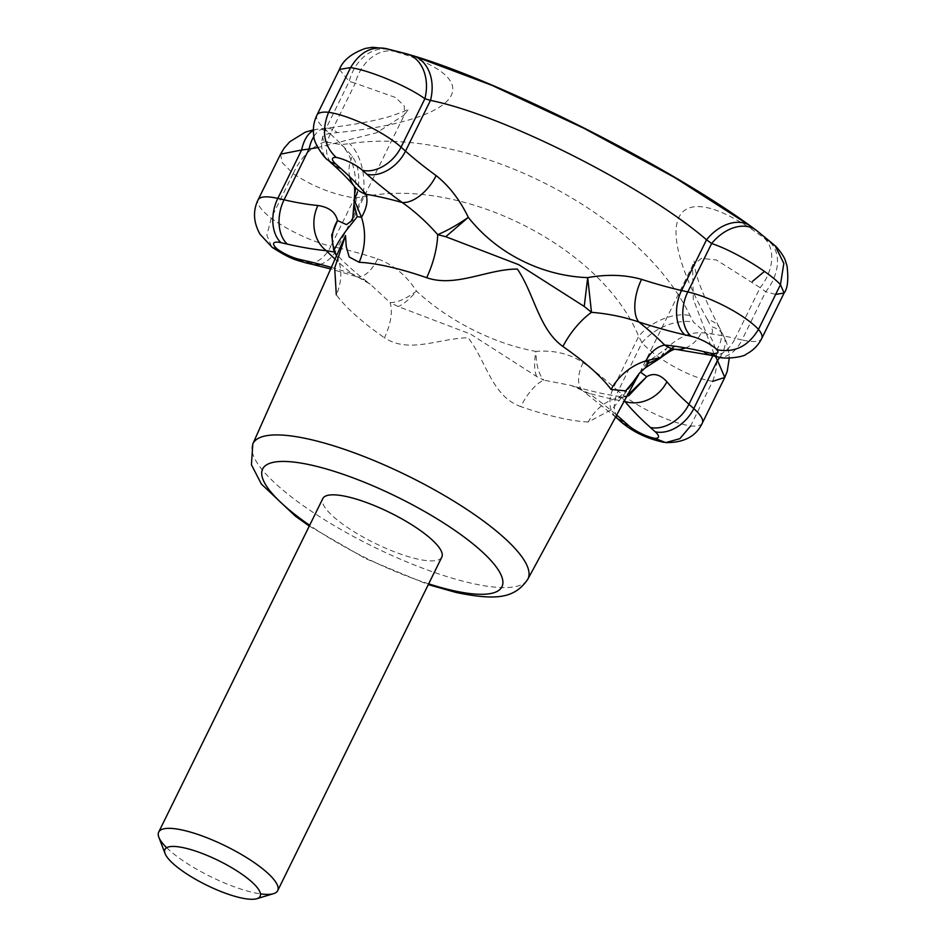 <?xml version="1.0" encoding="UTF-8"?>
<svg xmlns="http://www.w3.org/2000/svg" width="946" height="946" viewBox="0 0 946 946"><rect width="100%" height="100%" fill="white"/><g stroke="black" fill="none" stroke-linecap="round" stroke-linejoin="round"><path stroke-width="0.71" stroke-dasharray="4.73 3.55" d="M441.806 557.147A66.315 17.052 26.2 0 1 417.115 558.968A66.315 17.052 26.2 0 1 351.534 530.138A66.315 17.052 26.2 0 1 322.799 498.589M166.662 847.699A66.315 17.052 -153.8 0 0 253.02 892.468A66.315 17.052 -153.8 0 0 260.469 893.864M280.56 154.174L282.227 162.594L293.154 173.638C312.665 186.445 333.146 194.557 354.596 197.962A911.01 647.005 131.8 0 1 362.637 196.981C461.648 176.051 601.81 246.989 638.692 336.374A911.01 597.044 -77.1 0 1 642.003 342.665C656.595 359.314 692.649 379.039 712.645 381.203L690.651 425.925A53.047 13.646 26.2 0 1 618.176 391.076A33.157 23.544 -48.2 0 0 618.459 419.196M712.645 381.203C719.126 364.683 718.049 349.251 709.394 334.908L707.442 334.364L693.489 322.125A950.801 623.118 102.9 0 0 690.036 315.562C639.768 211.573 469.571 125.463 349.547 143.626A950.801 675.267 -48.2 0 0 341.151 144.643L324.916 141.805C320.942 137.56 322.456 134.805 329.492 133.528A950.801 675.267 131.8 0 1 337.19 132.594C463.374 120.225 492.145 79.618 394.234 51.356A950.801 623.118 102.9 0 0 387.872 49.476C383.958 48.352 383.343 48.045 386.003 48.577M719.871 357.281A39.791 23.768 -27.4 0 0 723.524 335.404A39.791 23.768 -27.4 0 0 711.12 326.666C713.343 331.242 712.764 333.985 709.394 334.908M773.166 244.08C774.762 245.7 773.769 245.18 770.198 242.531A950.801 675.267 -48.2 0 0 764.403 238.274C676.544 172.751 647.856 213.193 707.36 319.512A39.791 23.957 152 0 1 719.717 328.156L726.244 341.53L728.432 349.393L729.26 358.144M707.36 319.512A950.801 623.118 -77.1 0 1 711.12 326.666M647.348 362.602L640.809 370.666L692.578 265.483L694.057 260.966L695.133 269.184C698.006 282.724 706.201 302.377 719.717 328.156A39.791 23.957 152 0 1 713.899 353.532L693.276 299.113L692.578 265.483L701.494 258.353L716.406 259.984L760.146 287.679L735.184 338.408A218.833 56.275 26.2 0 0 701.317 332.708C689.575 332.389 678.057 337.556 666.741 348.199L648.838 361.195M405.728 53.579A950.801 623.118 -77.1 0 1 407.56 54.111M411.557 55.306L414.041 56.074M749.244 225.219L752.046 227.241M755.014 229.405A950.801 675.267 131.8 0 1 757.368 231.143M764.403 238.274A39.791 27.931 -54.1 0 1 760.146 287.679A911.01 647.005 131.8 0 1 765.704 291.758L775.661 294.407M583.114 362.602A33.157 17.939 -53.9 0 0 583.375 391.266C581.317 389.445 577.261 387.505 571.183 385.448L543.844 380.15A53.047 22.55 109 0 0 520.702 406.591C491.873 396.315 486.362 361.206 468.128 337.734C438.79 338.372 409.039 353.958 384.466 337.793A53.047 26.181 -55.1 0 0 390.071 302.507L398.219 306.563L470.611 334.127L536.607 376.473L543.844 380.15C538.771 374.628 536.122 365.05 535.909 351.404C553.777 349.961 569.516 353.686 583.114 362.602A218.833 56.275 26.2 0 1 613.729 387.103L618.176 391.076L642.003 342.665A39.791 23.78 152.6 0 1 693.489 322.125M770.198 242.531A39.791 27.954 -53.3 0 1 765.704 291.758L741.983 339.957L735.184 338.408A33.157 21.734 102.9 0 1 713.899 355.542M536.607 376.473C534.23 370.454 534.005 362.105 535.909 351.404C493.871 343.824 448.806 321.072 416.524 291.132C406.555 275.617 393.607 264.868 377.667 258.873A218.833 56.275 26.2 0 0 337.687 247.71L362.637 196.981A39.791 21.876 83.4 0 0 349.547 143.626M615.61 416.985A33.157 23.544 -48.2 0 1 613.729 387.103L638.692 336.374A39.791 23.957 152 0 1 690.036 315.562M293.236 173.473C300.982 157.06 311.541 146.512 324.916 141.805M320.079 264.336A33.157 21.734 -77.1 0 0 337.687 247.71L330.887 246.161L354.596 197.962A39.791 21.687 82.8 0 0 341.151 144.643M313.386 130.489A39.791 21.699 -97.2 0 1 317.549 129.176L317.549 129.176A39.791 21.699 -97.2 0 1 329.492 133.528M339.401 69.448L349.18 81.427A911.01 597.044 -77.1 0 1 355.27 83.236A39.791 30.024 106.9 0 1 394.234 51.356M387.872 49.476A39.791 30.036 -74 0 0 349.18 81.427L325.459 129.626A33.157 23.544 -48.2 0 0 327.789 159.933M313.906 136.472A39.791 21.876 -96.6 0 1 325.318 128.23A39.791 21.876 -96.6 0 1 337.19 132.594M313.386 129.85L325.318 128.23C352.503 125.038 374.178 121.076 390.32 116.323L403.776 111.533L408.731 108.896L404.356 114.88L352.598 220.063L357.493 192.062C360.19 177.056 358.487 165.207 352.35 156.504A218.833 56.275 26.2 0 0 330.308 133.954L355.27 83.236L395.629 97.544L404.309 106.011L404.356 114.88L376.721 132.747L317.785 147.564M293.154 173.638L271.23 218.195L266.867 235.318L271.786 247.06M631.703 387.269L640.477 372.121M661.219 357.387L666.741 348.199L659.539 358.605M685.554 347.927A33.157 26.547 95.4 0 0 701.317 332.708M624.502 400.56L621.073 396.563L620.079 397.545L626.796 396.327L621.971 397.438L625.223 396.339L629.114 392.046M377.667 258.873A33.157 15.751 -72.1 0 1 356.11 276.551A33.157 15.751 -72.1 0 1 352.172 273.761L370.158 284.155L390.071 302.507C396.693 302.909 405.503 299.113 416.524 291.132C409.724 299.113 403.623 304.257 398.219 306.563M335.712 253.954L334.529 251.849M336.575 255.621A53.047 46.035 143.9 0 1 336.303 294.774A160.56 41.281 26.2 0 0 384.466 337.793M628.794 395.641L621.073 396.563C608.207 395.227 591.581 391.526 571.183 385.448L588.743 393.217A251.991 64.801 26.2 0 1 616.662 415.046M627.908 389.007L617.655 398.692L621.948 397.426L620.079 397.545A53.047 44.084 92.8 0 0 588.246 421.999L612.062 409.299L632.72 383.757M333.725 250.146L335.132 252.416C341.601 260.54 353.284 271.124 370.158 284.155C366.327 281.695 366.634 280.69 356.11 276.551L330.651 268.948M352.35 156.504A33.157 27.907 -39.3 0 0 349.665 176.713M354.123 202.054L357.493 192.062M616.059 417.411L583.375 391.266A33.157 17.939 -53.9 0 0 588.743 393.217A213.571 54.915 26.2 0 0 624.088 401.329M625.223 396.339L627.127 395.712M428.668 583.836A133.362 34.293 26.2 0 1 309.661 525.278M715.365 356.311A911.01 597.044 102.9 0 0 713.899 353.532L712.823 355.731M702.322 423.099A53.047 13.646 26.2 0 1 690.651 425.925M252.807 443.958A153.24 39.401 -153.8 0 0 319.973 516.883A153.24 39.401 -153.8 0 0 470.931 583.126A153.24 39.401 -153.8 0 0 527.785 579.271M309.59 263.295A33.157 21.734 -77.1 0 0 330.887 246.161A53.047 13.646 26.2 0 1 271.23 218.195A53.047 13.646 26.2 0 1 258.081 199.854M331.337 267.411A251.991 64.801 26.2 0 1 352.172 273.761A213.571 54.915 26.2 0 1 335.026 259.098M588.246 421.999A160.56 41.281 26.2 0 1 557.986 417.434A160.56 41.281 26.2 0 1 520.702 406.591M717.198 356.725A33.157 21.734 102.9 0 0 741.983 339.957A53.047 13.646 26.2 0 0 761.731 338.502M330.426 161.861A33.157 23.544 -48.2 0 1 330.308 133.954L325.459 129.626A53.047 13.646 26.2 0 1 316.934 115.116M309.283 526.059L365.582 558.601L428.278 584.616M345.503 235.554L341.707 245.274C338.94 254.651 337.746 260.091 338.124 261.581L336.504 255.787M674.486 346.189L671.66 348.542M764.463 271.419L752.425 281.423"/><path stroke-width="1.42" d="M158.691 832.09L322.799 498.589A66.315 17.052 26.2 0 1 389.835 512.566A66.315 17.052 26.2 0 1 441.806 557.147L277.698 890.647A66.315 17.052 -153.8 0 0 248.964 859.098A66.315 17.052 -153.8 0 0 183.382 830.269A66.315 17.052 -153.8 0 0 158.691 832.09A66.315 17.052 -153.8 0 0 158.833 837.21A66.315 17.052 -153.8 0 0 166.662 847.699M260.469 893.864A66.315 17.052 -153.8 0 0 273.548 893.663A66.315 17.052 -153.8 0 0 277.698 890.647M184.683 847.983A53.047 13.646 -153.8 0 0 165.053 853.54A53.047 13.646 -153.8 0 0 206.512 885.101A53.047 13.646 -153.8 0 0 256.827 898.7A53.047 13.646 -153.8 0 0 242.46 874.601A53.047 13.646 -153.8 0 0 184.683 847.983M712.575 381.368L724.79 377.43L717.494 360.391A39.791 23.768 -27.4 0 0 719.871 357.281M386.003 48.577L405.728 53.579A39.791 30.036 106.1 0 1 406.603 53.816A39.791 30.036 106.1 0 1 424.884 98.739C408.164 86.429 370.241 70.501 350.611 67.58L339.401 69.448C343.008 60.308 351.675 53.295 365.393 48.423L372.452 47.3L386.003 48.577C371.612 45.893 359.811 52.219 350.611 67.58M407.56 54.111A950.801 623.118 -77.1 0 1 411.557 55.306A39.791 30.024 106.9 0 1 412.752 55.637A39.791 30.024 106.9 0 1 430.477 100.394L405.515 151.112L401.069 147.138L424.884 98.739A911.01 597.044 102.9 0 1 430.477 100.394C504.017 115.282 644.261 186.055 706.532 239.787L681.569 290.505A218.833 56.275 26.2 0 1 641.577 279.354C624.975 274.695 607.025 274.115 587.703 277.627C541.502 275.948 496.437 253.197 468.317 217.332C459.803 199.772 449.078 185.865 436.141 175.613A218.833 56.275 26.2 0 1 405.515 151.112A33.157 23.544 -48.2 0 1 366.953 174.301A251.991 64.801 26.2 0 0 402.216 202.503A33.157 17.939 -53.9 0 0 436.141 175.613M414.041 56.074L492.121 85.424L584.037 128.349L674.805 177.6L749.244 225.219M385.223 48.388L412.752 55.637C503.414 82.598 668.124 165.857 750.734 226.2A39.791 27.931 125.9 0 1 752.046 227.241A950.801 675.267 131.8 0 1 755.014 229.405M774.561 245.262L756.28 230.268A39.791 27.954 126.7 0 0 711.629 243.524A911.01 647.005 -48.2 0 0 706.532 239.787A39.791 27.931 125.9 0 1 750.734 226.2L756.28 230.268A39.791 27.954 126.7 0 1 757.368 231.143L775.2 245.865L783.832 263.402L780.462 284.628C768.199 271.455 733.02 250.477 711.629 243.524L687.801 291.936A53.047 13.646 26.2 0 1 758.467 329.362C748.262 346.331 734.451 353.106 717.009 349.701A19.89 5.12 26.2 0 1 710.422 353.154A33.157 21.734 102.9 0 0 717.198 356.725C722.933 359.598 743.722 357.34 746.406 354.052C753.193 350.493 758.302 345.314 761.731 338.502L784.104 293.035L780.462 284.628M775.661 294.407L784.104 293.035C787.64 288.577 788.621 279.543 787.037 265.932L785.357 260.67C784.293 256.26 776.678 246.705 775.2 245.865M317.785 147.564L309.023 149.09A911.01 647.005 -48.2 0 0 301.644 149.988A39.791 21.699 -97.2 0 1 313.386 130.489M309.59 263.295A33.157 21.734 -77.1 0 1 306.102 262.941C295.932 259.807 292.113 260.079 272.235 247.403L260.138 234.395C253.41 222.476 252.724 210.97 258.081 199.854A53.047 13.646 26.2 0 1 277.817 198.4L301.644 149.988L280.56 154.174L284.167 148.132L289.724 141.782L305.251 132.18L313.386 129.85M349.665 176.713A33.157 27.907 -39.3 0 0 354.454 186.492A33.157 27.907 -39.3 0 0 365.96 194.237C368.171 200.753 366.681 208.427 361.478 217.261L357.233 216.658L349.642 226.224C343.504 233.686 338.361 241.561 334.21 249.862L335.712 253.954L333.725 250.122L334.648 252.085L326.335 250.678A33.157 26.547 95.4 0 1 317.939 205.519A218.833 56.275 26.2 0 1 284.06 199.819L309.023 149.09A39.791 21.876 -96.6 0 1 313.906 136.472M780.391 284.793L758.467 329.362A53.047 13.646 26.2 0 1 761.731 338.502M640.477 372.121L646.721 376.697C653.39 372.677 660.107 374.356 666.895 381.723A33.157 27.907 -39.3 0 1 624.987 401.482L624.502 400.56M648.838 361.195L647.348 362.602M627.908 389.007L639.366 373.209L645.373 367.781L648.152 363.311L645.846 360.864L661.219 357.387C669.153 351.474 673.966 348.778 675.669 349.31L675.669 349.31A33.157 26.547 95.4 0 0 685.554 347.927M632.72 383.757L637.379 376.768L625.625 390.852L611.081 389.492A53.047 46.035 -36.1 0 1 645.846 360.864C650.789 351.888 657.044 346.614 664.624 345.042A33.157 26.547 95.4 0 0 675.669 349.31L710.399 355.176A33.157 21.734 102.9 0 0 713.899 355.542M628.794 395.641L626.796 396.327L628.794 395.641L646.721 376.697L627.127 395.712M335.274 253.209L335.712 253.954A53.047 46.035 143.9 0 1 336.575 255.621M333.725 250.122L331.679 235.116L337.497 220.536L346.52 224.628L352.598 220.063L354.135 201.959M317.939 205.519C329.007 207.162 335.523 212.176 337.497 220.536C331.904 230.044 330.804 239.811 334.21 249.862M684.833 334.813L691.065 336.232A33.157 21.734 -77.1 0 1 687.801 291.936L681.569 290.505A33.157 21.734 -77.1 0 0 684.833 334.813A251.991 64.801 26.2 0 1 638.775 321.959A33.157 15.751 -72.1 0 1 641.577 279.354M710.422 353.154L703.635 351.605A251.991 64.801 26.2 0 0 664.624 345.042A213.571 54.915 26.2 0 0 638.775 321.959C623.745 316.886 607.982 313.658 591.487 312.31L587.703 277.627L584.226 306.445L518.798 264.714L445.767 236.701L437.714 234.655C426.705 222.121 414.868 211.407 402.216 202.503A213.571 54.915 26.2 0 0 365.96 194.237A251.991 64.801 26.2 0 0 340.584 168.282L335.735 163.954A19.89 5.12 26.2 0 1 336.173 157.403A19.89 5.12 26.2 0 1 362.507 170.327L366.953 174.301M584.226 306.445L591.487 312.31A53.047 26.181 -55.1 0 0 562.917 346.484C538.83 329.338 534.265 293.721 517.367 269.078C487.663 268.912 455.57 287.832 426.681 277.686A53.047 22.55 -71 0 0 437.714 234.655C447.541 230.493 457.734 224.722 468.317 217.332L445.767 236.701M272.235 247.403L277.84 249.508A19.89 5.12 26.2 0 1 281.08 242.696L287.324 244.115A33.157 21.734 102.9 0 1 284.06 199.819L277.817 198.4A33.157 21.734 102.9 0 0 281.08 242.696M357.493 192.062L354.265 200.032L361.478 217.261A53.047 44.084 92.8 0 1 359.125 262.279L349.216 257.016L346.283 246.811L345.503 235.554L334.707 267.966L336.303 294.774M350.528 67.734L328.605 112.29C321.285 130.725 323.804 145.755 336.173 157.403M354.454 186.492L354.454 186.492C349.145 179.953 341.873 172.55 332.637 164.261A33.157 23.544 -48.2 0 0 340.584 168.282M629.114 392.046L631.703 387.269M357.233 216.658L353.993 203.816L354.265 200.044C354.951 191.707 354.845 186.941 353.946 185.747M690.651 425.925L679.855 438.684L665.724 442.586L654.774 438.329A19.89 5.12 26.2 0 1 628.451 425.404L624.005 421.431A251.991 64.801 26.2 0 0 616.662 415.046M648.152 363.311L659.776 358.451M309.661 525.278A133.362 34.293 26.2 0 1 293.887 462.086A133.362 34.293 26.2 0 1 472.894 543.808A133.362 34.293 26.2 0 1 452.318 590.41A133.362 34.293 26.2 0 1 428.668 583.836M712.823 355.731L688.936 404.261L693.785 408.589L717.494 360.391A911.01 597.044 102.9 0 0 715.365 356.311M624.088 401.329A213.571 54.915 26.2 0 0 624.987 401.482A251.991 64.801 26.2 0 0 650.375 427.438L655.223 431.778A33.157 23.544 -48.2 0 0 693.785 408.589A53.047 13.646 26.2 0 1 702.322 423.099L724.79 377.43L727.249 371.293L729.26 358.144M428.278 584.616L456.386 592.551C496.13 600.568 514.518 598.617 527.785 579.271A153.24 39.401 -153.8 0 0 462.156 506.394A153.24 39.401 -153.8 0 0 310.016 439.393A153.24 39.401 -153.8 0 0 252.807 443.958L251.423 464.723L261.392 484.068L295.294 516.078L309.283 526.059M655.223 431.778A19.89 5.12 26.2 0 1 654.774 438.329M650.375 427.438A33.157 23.544 -48.2 0 0 688.936 404.261A218.833 56.275 26.2 0 1 666.895 381.723M335.026 259.098A213.571 54.915 26.2 0 1 326.335 250.678A251.991 64.801 26.2 0 1 287.324 244.115M562.917 346.484A160.56 41.281 26.2 0 1 611.081 389.492M691.065 336.232A19.89 5.12 26.2 0 1 717.009 349.701M320.079 264.336A33.157 21.734 -77.1 0 1 312.901 264.49L306.102 262.941A33.157 21.734 -77.1 0 1 299.326 259.358A19.89 5.12 26.2 0 1 277.84 249.508M703.635 351.605A33.157 21.734 102.9 0 0 710.399 355.176L717.198 356.725M330.651 268.948L312.901 264.49A33.157 21.734 -77.1 0 1 306.126 260.919L299.326 259.358M306.126 260.919A251.991 64.801 26.2 0 1 331.337 267.411M359.125 262.279A160.56 41.281 26.2 0 1 426.681 277.686M330.426 161.861A33.157 23.544 -48.2 0 0 332.637 164.261L327.789 159.933C324.667 158.751 313.327 142.609 313.824 135.928C312.712 128.656 313.741 121.715 316.934 115.116A53.047 13.646 26.2 0 1 328.605 112.29A53.047 13.646 26.2 0 1 401.069 147.138A33.157 23.544 -48.2 0 1 362.507 170.327M327.789 159.933A33.157 23.544 -48.2 0 0 335.735 163.954M618.459 419.196A33.157 23.544 -48.2 0 0 620.505 421.384L615.61 416.997A33.157 23.544 -48.2 0 0 616.059 417.411A33.157 23.544 -48.2 0 0 624.005 421.431M664.163 442.397C646.946 438.708 632.401 431.707 620.505 421.384A33.157 23.544 -48.2 0 0 628.451 425.404M256.827 898.7L273.548 893.663M165.053 853.54L158.833 837.21M336.504 255.787L334.529 251.861M527.785 579.271L637.379 376.768C640.513 373.055 634.991 376.863 645.373 367.781L659.409 358.723L674.486 346.189M252.807 443.958L345.503 235.554M258.081 199.854L280.56 154.174M665.724 442.586C683.911 442.834 696.114 436.343 702.322 423.099M687.458 335.404L688.7 334.376L687.458 335.404M752.425 281.423L764.463 271.419M671.66 348.542L659.551 358.605M661.112 357.47L659.327 358.747M316.934 115.116L339.401 69.448"/></g></svg>
